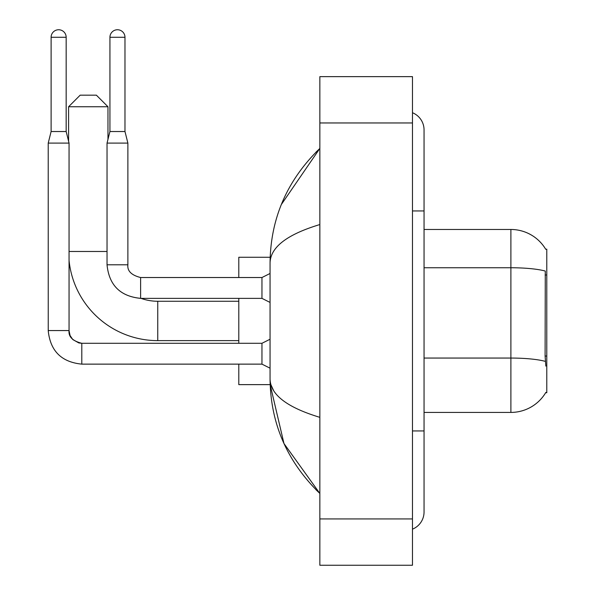 <?xml version="1.0" encoding="UTF-8"?>
<svg xmlns="http://www.w3.org/2000/svg" width="595" height="595" viewBox="0 0 595 595"><rect width="100%" height="100%" fill="white"/><g stroke="black" fill="none" stroke-linecap="round" stroke-linejoin="round"><path stroke-width="0.89" d="M424.049 412.417L510.889 412.417A40.527 40.527 0 0 0 545.846 392.388L545.645 392.73L546.783 392.73L546.783 249.164L545.727 249.305A40.527 40.527 0 0 0 510.889 229.477A40.527 40.527 0 0 1 545.645 249.164A40.527 40.527 0 0 0 510.889 229.477L424.049 229.477M545.846 366.103L545.102 356.041L545.273 271.06A40.527 7.036 180 0 0 510.889 267.75L510.889 229.477A40.527 40.527 0 0 1 545.727 249.305M238.796 340.63L157.749 340.63A89.153 89.153 0 0 1 69.057 260.55M157.749 340.63L157.749 301.263A49.787 49.787 0 0 1 141.022 298.37M80.176 95.17L96.383 95.17L107.963 106.743L68.596 106.743L80.176 95.17M107.963 139.394L107.963 106.743M68.596 141.253L68.596 106.743M238.796 298.37L238.796 343.293M238.796 364.133L238.796 384.63L270.16 384.63L283.964 443.52L319.85 493.463C287.147 461.72 270.554 423.595 270.056 379.075C270.428 394.656 287.028 407.411 319.85 417.34M270.16 257.263L238.796 257.263L238.796 277.53M66.164 131.525L51.111 131.525L51.111 37.277A7.527 7.527 0 0 1 58.637 29.75A7.527 7.527 0 0 1 66.164 37.277L66.164 131.525L69.057 143.105L69.057 330.56C68.358 336.733 72.605 340.98 81.798 343.293L81.798 343.315M270.056 368.186L261.956 364.133L261.956 343.293L270.056 339.239M261.956 364.133L81.798 364.133C61.426 362.117 50.233 350.931 48.217 330.56C50.233 350.931 61.426 362.117 81.798 364.133C61.426 362.117 50.233 350.931 48.217 330.56C50.233 350.931 61.426 362.117 81.798 364.133C61.426 362.117 50.233 350.931 48.217 330.56C50.233 350.931 61.426 362.117 81.798 364.133C61.426 362.117 50.233 350.931 48.217 330.56C50.233 350.931 61.426 362.117 81.798 364.133C61.426 362.117 50.233 350.931 48.217 330.56C50.233 350.931 61.426 362.117 81.798 364.133L81.798 343.293C72.605 340.98 68.358 336.733 69.057 330.56L48.24 330.56L48.217 143.105L69.057 143.105M124.98 131.525L109.934 131.525L109.934 37.277A7.527 7.527 0 0 1 117.453 29.75A7.527 7.527 0 0 1 124.98 37.277L124.98 131.525L127.88 143.105L127.88 264.79C127.174 270.97 131.421 275.21 140.613 277.53L140.613 298.348C120.242 296.355 109.049 285.161 107.033 264.79L107.033 143.105L127.88 143.105M270.056 302.424L261.956 298.37L261.956 277.53L270.056 273.477M412.476 430.944L424.049 430.944L424.049 129.903A18.527 18.527 0 0 0 412.476 112.73A18.527 18.527 0 0 1 424.049 129.903A18.527 18.527 0 0 0 412.476 112.73M412.476 529.163A18.527 18.527 0 0 0 424.049 511.99A18.527 18.527 0 0 1 412.476 529.163A18.527 18.527 0 0 0 424.049 511.99A18.527 18.527 0 0 1 412.476 529.163M319.85 224.553C287.095 234.423 270.502 247.185 270.056 262.819L270.056 379.075M319.85 565.25L412.476 565.25L412.476 76.643L319.85 76.643L319.85 565.25M270.056 262.819C270.554 218.298 287.147 180.166 319.85 148.43L281.331 204.531M273.536 390.417L270.881 384.63M546.783 274.994L545.102 274.994M546.783 356.041L545.102 356.041M510.889 412.417L510.889 267.75L424.049 267.75M545.392 361.403A40.527 7.036 180 0 0 510.889 358.056L424.049 358.056M69.057 251.477L107.033 251.477M51.111 37.277L66.164 37.277M261.956 298.37L140.613 298.37C120.242 296.355 109.049 285.161 107.033 264.79C109.049 285.161 120.242 296.355 140.613 298.37C120.242 296.355 109.049 285.161 107.033 264.79L127.88 264.79C127.174 270.97 131.421 275.21 140.613 277.53C131.421 275.21 127.174 270.97 127.88 264.79C127.174 270.97 131.421 275.21 140.613 277.53C131.421 275.21 127.174 270.97 127.88 264.79C127.174 270.97 131.421 275.21 140.613 277.53C131.421 275.21 127.174 270.97 127.88 264.79C127.174 270.97 131.421 275.21 140.613 277.53C131.421 275.21 127.174 270.97 127.88 264.79C127.174 270.97 131.421 275.21 140.613 277.53L261.956 277.53M109.934 37.277L124.98 37.277M412.476 210.95L424.049 210.95M319.85 518.937L412.476 518.937M319.85 122.957L412.476 122.957M238.796 301.263L157.749 301.263M69.057 330.56L70.069 335.528L72.791 339.559L78.815 342.936L81.798 343.293L261.956 343.293M51.111 131.525L48.217 143.105M107.033 264.79C109.049 285.161 120.242 296.355 140.613 298.37M109.934 131.525L107.033 143.105M424.049 430.944L424.049 511.99M319.85 148.43L315.819 152.32M319.85 493.463L315.819 489.573"/></g></svg>
